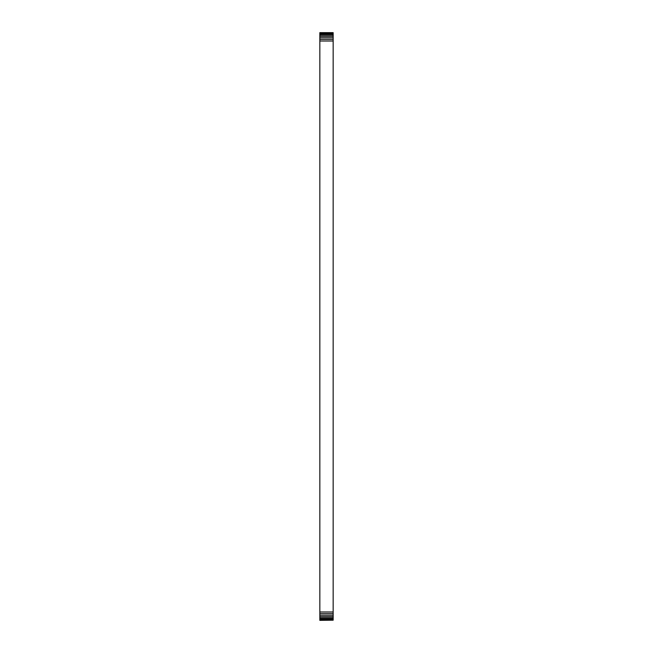 <?xml version="1.0" encoding="UTF-8"?>
<svg xmlns="http://www.w3.org/2000/svg" width="653" height="653" viewBox="0 0 653 653"><rect width="100%" height="100%" fill="white"/><g stroke="black" fill="none" stroke-linecap="round" stroke-linejoin="round"><path stroke-width="0.98" d="M333.161 620.187L319.839 620.35L333.161 620.187L333.161 32.65L319.839 32.65L333.161 32.813M319.839 620.187L319.839 619.713L333.161 619.713M319.839 619.713L319.839 618.946L333.161 618.946M319.839 618.946L319.839 32.813M319.839 617.901L333.161 617.901M319.839 616.636L333.161 616.636M319.839 615.191L333.161 615.191M319.839 613.624L333.161 613.624M319.839 612L333.161 612M319.839 41L333.161 41M319.839 39.376L333.161 39.376M319.839 37.809L333.161 37.809M319.839 36.364L333.161 36.364M319.839 35.099L333.161 35.099M319.839 34.054L333.161 34.054M319.839 33.287L333.161 33.287"/></g></svg>
